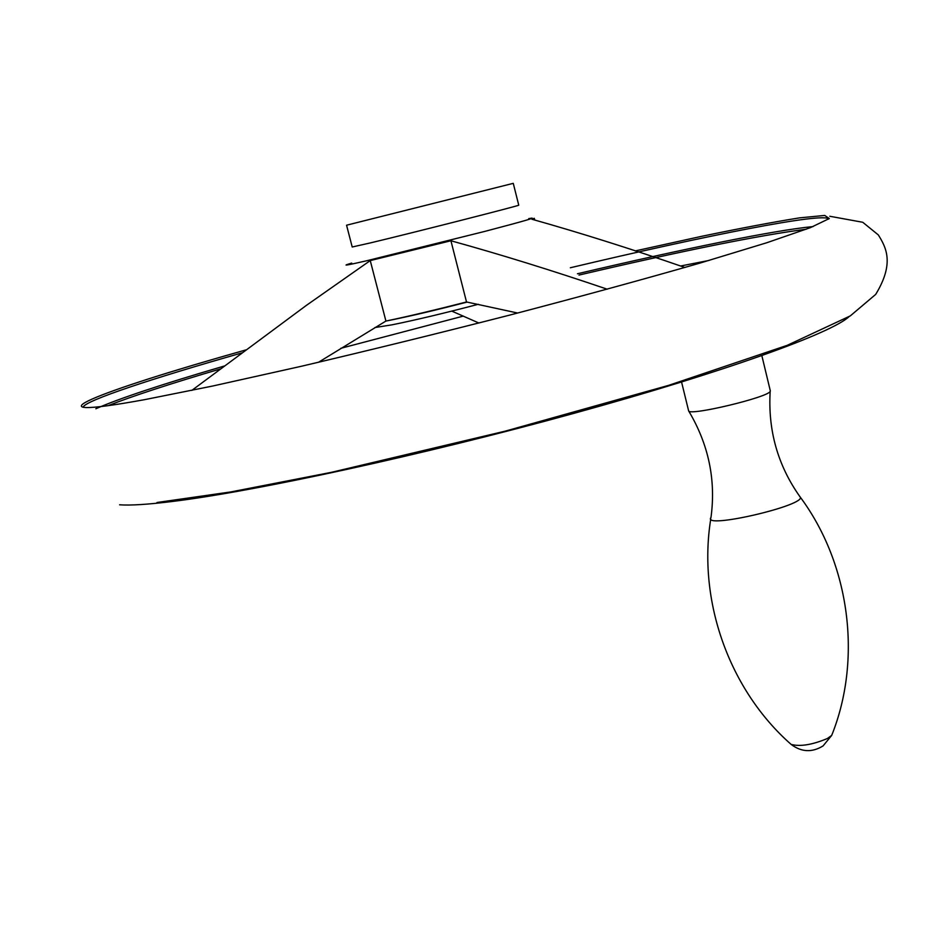 <?xml version="1.0" encoding="UTF-8"?>
<svg xmlns="http://www.w3.org/2000/svg" width="934" height="934" viewBox="0 0 934 934"><rect width="100%" height="100%" fill="white"/><g stroke="black" fill="none" stroke-linecap="round" stroke-linejoin="round"><path stroke-width="1.4" d="M478.897 323.024L451.776 311.104M318.447 362.299L385.917 321.062L370.249 260.586L306.247 305.476L191.82 390.4M517.681 313.03L466.51 301.974C434.929 310.065 408.065 316.428 385.917 321.062M534.715 219.945L534.306 218.299L531.866 219.221C579.967 232.753 630.975 248.841 684.891 267.474M607.228 289.201C552.216 270.498 500.11 254.352 450.924 240.762L370.249 260.586M374.849 327.565L391.965 324.834C415.268 320.128 444.059 313.275 478.313 304.286M466.51 301.974L450.924 240.762M518.744 205.165C521.055 205.246 415 232.251 370.751 242.828L352.211 246.996L346.561 225.211L513.268 183.344L518.732 205.118M770.27 390.657L770.176 391.404C767.981 397.382 689.42 416.144 688.638 410.902L681.575 382.053M806.264 229.227C759.424 235.275 683.665 250.557 578.987 275.075M220.471 368.918C169.871 383.862 132.418 396.109 108.122 405.671M708.964 260.458L680.547 266.015M463.346 316.089L340.793 348.312M351.698 263.084C340.723 266.353 345.72 265.583 366.688 260.761L484.536 231.469C524.896 220.879 539.63 216.595 528.737 218.614M387.412 320.759L390.739 320.105C410.948 315.996 436.423 309.995 467.152 302.091M813.094 226.577C775.022 230.126 682.404 249.098 577.446 273.767M224.393 366C161.313 384.469 118.478 398.725 95.863 408.765M828.668 219.058C824.605 211.995 707.131 235.286 570.335 267.754M241.929 352.912C151.612 378.644 85.041 400.651 83.126 407.154M245.969 349.9C97.837 391.556 17.384 422.88 144.642 399.647L212.754 386.011L301.18 366.315C368.3 350.565 437.859 333.485 509.847 315.062C580.201 296.627 643.374 279.359 699.356 263.271L766.872 242.712L810.455 227.627L829.287 218.544L824.757 215.439L799.609 217.855C773.924 221.942 741.152 228.118 701.306 236.395L635.19 250.931M119.61 504.804C130.456 505.574 148.039 504.465 172.346 501.476C254.667 491.459 422.997 454.951 574.106 413.307C725.438 371.627 831.762 332.994 848.983 316.708M770.176 391.404C767.865 430.317 777.777 465.412 799.924 496.666C809.241 504.687 701.236 529.917 710.984 517.494C716.063 479.936 708.614 444.409 688.638 410.902M832.322 733.762L831.692 735.397L827.384 738.514C812.323 744.807 800.251 746.78 791.168 744.433C801.465 752.185 812.101 752.676 823.076 745.916L831.692 735.397C861.977 660.245 850.582 564.626 799.924 496.666M829.801 216.268L862.736 222.269L878.334 234.936C885.922 247.218 894.854 263.003 875.695 294.397L850.302 315.89L787.105 345.37L668.569 385.38L505.131 431.169L331.71 472.265L230.99 491.903L156.982 502.504M770.352 390.996L761.852 355.667M710.774 518.884C697.441 601.216 729.489 690.296 791.168 744.433"/></g></svg>
